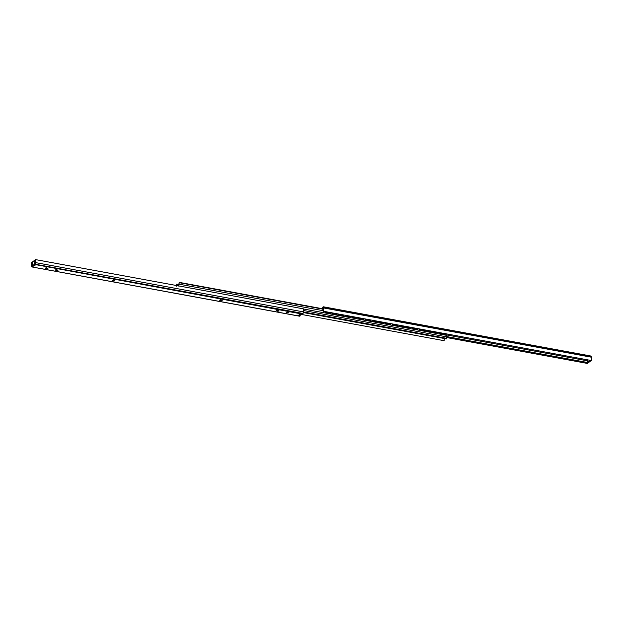 <?xml version="1.0" encoding="UTF-8"?>
<svg xmlns="http://www.w3.org/2000/svg" width="623" height="623" viewBox="0 0 623 623"><rect width="100%" height="100%" fill="white"/><g stroke="black" fill="none" stroke-linecap="round" stroke-linejoin="round"><path stroke-width="0.93" d="M288.979 312.855L286.775 312.512L289.01 312.801M277.328 310.122L277.243 311.079C276.106 310.643 276.355 310.464 277.99 310.534L278.395 310.612C279.525 311.048 279.275 311.227 277.648 311.15L276.48 310.706M278.395 310.612L279.151 310.986M220.363 299.647L220.269 300.598C219.14 300.161 219.389 299.982 221.017 300.052L221.422 300.13C222.559 300.566 222.31 300.745 220.674 300.668L219.514 300.224M221.422 300.13L222.185 300.504M113.121 279.914L113.036 280.864C111.899 280.428 112.148 280.249 113.783 280.327L114.18 280.397C115.317 280.833 115.068 281.012 113.433 280.942L112.272 280.49M114.18 280.397L114.944 280.778M56.148 269.432L56.062 270.382C54.933 269.954 55.182 269.767 56.81 269.845L57.215 269.915C58.344 270.351 58.095 270.53 56.467 270.46L55.299 270.008M57.215 269.915L57.978 270.296M46.094 267.579L46.009 268.536C44.879 268.1 45.129 267.921 46.756 267.991L47.161 268.069C48.29 268.505 48.041 268.684 46.414 268.606L45.245 268.163M47.161 268.069L47.924 268.443M32.007 266.052L34.483 264.253L35.106 265.048L32.349 266.753L32.318 262.649L32.614 261.792L34.623 260.336L34.795 260.85L34.623 260.336L35.566 260.507M34.483 264.253L34.795 260.85L35.737 261.021M35.324 263.7L35.659 259.627L35.659 265.001L35.106 265.048M35.456 262.299L35.285 263.303M35.418 262.143L35.612 260.609M35.62 259.682L35.566 260.655M35.659 259.627L303.713 308.899L303.058 313.478L302.576 314.171L300.496 313.782M35.659 260.149L35.636 259.573L35.659 260.149M35.745 264.043L34.911 264.059L34.826 264.954M35.706 264.643L300.621 313.751L297.778 315.806L32.435 267.018L31.181 265.717L31.578 262.587L32.271 263.179M32.552 265.709L31.594 264.915L32.194 263.163M299.57 316.017L301.446 313.961M31.648 262.462L32.326 262.587M439.137 332.534L439.114 333.009L439.254 332.557M437.907 332.308L437.774 332.76L432.417 331.771L432.549 331.319M432.432 331.304L432.417 331.771L432.455 331.304M431.209 331.078L431.077 331.529L425.711 330.54L425.844 330.089M425.727 330.065L425.711 330.54L425.758 330.073M424.504 329.84L424.372 330.291L419.006 329.31L419.147 328.858M419.03 328.835L419.006 329.31L419.053 328.843M417.799 328.609L417.667 329.061L412.309 328.072L412.442 327.62M412.325 327.605L412.309 328.072L412.348 327.605M411.102 327.379L410.97 327.83L405.604 326.841L405.737 326.39M405.62 326.366L405.604 326.841L405.651 326.374M404.397 326.141L404.265 326.592L398.899 325.611L399.039 325.159M398.922 325.136L398.899 325.611L398.946 325.136M397.7 324.91L397.56 325.362L392.202 324.373L392.334 323.921M392.217 323.905L392.202 324.373L392.241 323.905M390.995 323.68L390.862 324.131L385.497 323.142L385.629 322.691M385.512 322.667L385.497 323.142L385.544 322.675M384.29 322.441L384.157 322.893L378.792 321.912L378.932 321.46M378.815 321.437L378.792 321.912L378.839 321.437M377.593 321.211L377.452 321.663L372.095 320.674L372.227 320.222M372.11 320.199L372.095 320.674L372.133 320.206M370.887 319.981L370.755 320.424L365.389 319.443L365.522 318.992M365.405 318.968L365.389 319.443L365.436 318.976M364.182 318.742L364.05 319.194L358.684 318.205L358.825 317.753M358.708 317.738L358.684 318.205L358.731 317.738M357.485 317.512L357.345 317.964L351.987 316.975L352.12 316.523M352.003 316.5L351.987 316.975L352.026 316.507M350.78 316.274L350.648 316.725L345.282 315.744L345.415 315.293M345.298 315.269L345.282 315.744L345.329 315.277M344.075 315.043L343.943 315.495L338.585 314.506L338.717 314.054M338.601 314.039L338.585 314.506L338.624 314.039M337.378 313.813L337.238 314.265L331.88 313.276L332.012 312.824M330.673 312.575L330.54 313.026L325.175 312.045L325.307 311.593M331.895 312.801L331.88 313.276L331.919 312.808M325.198 311.57L325.175 312.045M439.16 332.542L439.114 333.009L444.479 333.99L444.612 333.539M330.657 312.948L325.292 311.959M444.596 333.905L439.231 332.923M337.355 314.179L331.997 313.19M344.06 315.409L338.702 314.428M350.765 316.648L345.399 315.659M357.462 317.878L352.104 316.889M364.167 319.108L358.809 318.127M370.872 320.347L365.506 319.358M377.569 321.577L372.211 320.588M384.274 322.807L378.909 321.826M390.979 324.046L385.614 323.057M397.676 325.276L392.319 324.287M404.382 326.507L399.016 325.525M411.087 327.745L405.721 326.756M417.784 328.975L412.426 327.986M424.489 330.206L419.123 329.224M431.194 331.444L425.828 330.455M437.891 332.674L432.533 331.685M444.433 338.18L444.113 340.688L300.917 314.342M303.37 312.559L446.582 338.904L446.769 338.344L446.87 335.369L303.806 309.047M303.557 311.998L446.769 338.344M323.166 310.698L179.097 284.189L178.669 286.074M178.785 284.532L176.691 284.143L176.387 286.152M176.691 284.143L176.761 285.536M179.097 284.189L179.151 282.359L178.746 285.256L178.038 285.77M445.18 333.149L444.76 335.034M323.462 309.234L179.26 282.702M323.446 308.907L179.151 282.359M589.74 360.18L589.444 361.029L587.434 362.493L587.466 359.821M590.682 360.351L590.386 361.208L588.377 362.664L587.263 361.979M588.377 362.664L588.205 362.15L588.377 362.664M591.819 357.283L323.719 307.957L323.267 311.22L591.352 360.538L591.819 357.283L590.565 355.982M587.388 362.391L587.364 363.427L587.388 362.391M587.17 359.666L587.544 360.701M323.29 308.346L323.267 311.22M322.94 308.284L322.488 309.257M322.963 307.03L322.083 308.658M323.719 307.957L323.43 306.983L590.97 356.208M587.224 362.438L446.956 336.63M587.364 363.427L446.738 337.557M277.648 311.15L277.733 310.199M220.674 300.668L220.76 299.718M113.433 280.942L113.526 279.984M56.467 270.46L56.553 269.502M46.414 268.606L46.499 267.656M31.866 263.327L31.905 262.867M31.578 266.418L31.703 265.016M31.259 265.982L31.578 262.587M298.028 315.386L300.107 315.768M297.958 315.588L300.037 315.97M299.227 314.755L300.302 314.958M299.538 314.537L300.426 314.701M300.457 313.774L302.537 314.156M31.594 264.915L32.1 265.001M35.527 264.261L303.058 313.478M35.488 262.594L303.58 311.921M303.876 310.581L446.878 336.895M589.444 361.029L590.386 361.208M587.419 362.516L587.372 363.007M587.372 360.818L445.009 334.629M34.693 260.321L35.628 260.492M32.669 267.096L299.733 316.227M588.307 362.679L587.372 362.508M587.489 362.15L587.38 363.318M590.331 355.904L323.267 306.773"/></g></svg>

